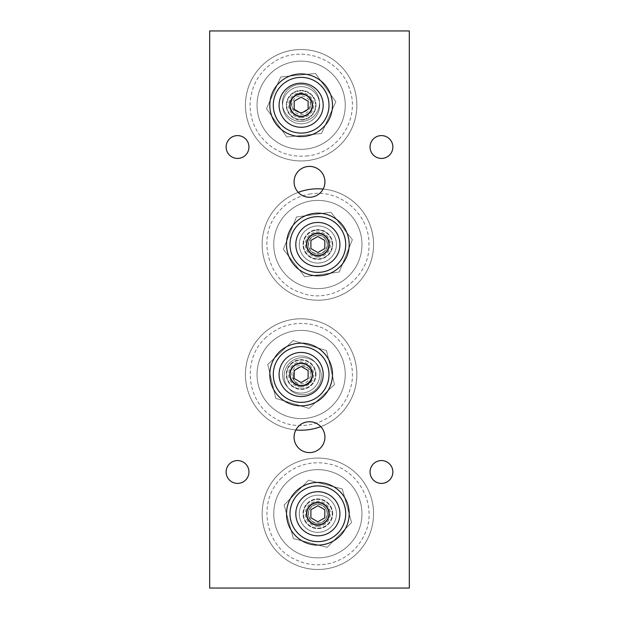 <?xml version="1.0" encoding="UTF-8"?>
<svg xmlns="http://www.w3.org/2000/svg" width="619" height="619" viewBox="0 0 619 619"><rect width="100%" height="100%" fill="white"/><g stroke="black" fill="none" stroke-linecap="round" stroke-linejoin="round"><path stroke-width="0.46" stroke-dasharray="3.1 2.32" d="M349.193 244.505A31.337 31.337 0 0 0 302.188 217.37A31.337 31.337 0 0 0 302.188 271.64A31.337 31.337 0 0 0 349.193 244.505M336.427 244.505A18.57 18.57 0 0 0 308.572 228.426A18.57 18.57 0 0 0 308.572 260.584A18.57 18.57 0 0 0 336.427 244.505A18.57 18.57 0 0 0 308.572 228.426A18.57 18.57 0 0 0 308.572 260.584A18.57 18.57 0 0 0 336.427 244.505M332.48 105.23A31.337 31.337 0 0 0 285.475 78.095A31.337 31.337 0 0 0 285.475 132.365A31.337 31.337 0 0 0 332.48 105.23M319.714 105.23A18.57 18.57 0 0 0 291.858 89.151A18.57 18.57 0 0 0 291.858 121.309A18.57 18.57 0 0 0 319.714 105.23A18.57 18.57 0 0 0 291.858 89.151A18.57 18.57 0 0 0 291.858 121.309A18.57 18.57 0 0 0 319.714 105.23M332.48 374.495A31.337 31.337 0 0 0 285.475 347.36A31.337 31.337 0 0 0 285.475 401.63A31.337 31.337 0 0 0 332.48 374.495M319.714 374.495A18.57 18.57 0 0 0 291.858 358.416A18.57 18.57 0 0 0 291.858 390.574A18.57 18.57 0 0 0 319.714 374.495A18.57 18.57 0 0 0 291.858 358.416A18.57 18.57 0 0 0 291.858 390.574A18.57 18.57 0 0 0 319.714 374.495M349.193 513.77A31.337 31.337 0 0 0 302.188 486.635A31.337 31.337 0 0 0 302.188 540.905A31.337 31.337 0 0 0 349.193 513.77M336.427 513.77A18.57 18.57 0 0 0 308.572 497.691A18.57 18.57 0 0 0 308.572 529.849A18.57 18.57 0 0 0 336.427 513.77A18.57 18.57 0 0 0 308.572 497.691A18.57 18.57 0 0 0 308.572 529.849A18.57 18.57 0 0 0 336.427 513.77M248.954 147.013A11.413 11.413 0 0 0 231.831 137.132A11.413 11.413 0 0 0 231.831 156.893A11.413 11.413 0 0 0 248.954 147.013M392.872 471.988A11.413 11.413 0 0 0 375.748 462.107A11.413 11.413 0 0 0 375.748 481.868A11.413 11.413 0 0 0 392.872 471.988M248.954 471.988A11.413 11.413 0 0 0 231.831 462.107A11.413 11.413 0 0 0 231.831 481.868A11.413 11.413 0 0 0 248.954 471.988M392.872 147.013A11.413 11.413 0 0 0 375.748 137.132A11.413 11.413 0 0 0 375.748 156.893A11.413 11.413 0 0 0 392.872 147.013M324.929 181.831A15.429 15.429 0 0 0 301.786 168.469A15.429 15.429 0 0 0 301.786 195.194A15.429 15.429 0 0 0 324.929 181.831M324.929 437.169A15.429 15.429 0 0 0 301.786 423.806A15.429 15.429 0 0 0 301.786 450.531A15.429 15.429 0 0 0 324.929 437.169M409.314 588.05L209.686 588.05L209.686 30.95L409.314 30.95L409.314 588.05M307.604 503.665A14.392 14.392 0 0 1 331.73 509.948A14.392 14.392 0 0 1 314.235 527.697A14.392 14.392 0 0 1 307.604 503.665A14.392 14.392 0 0 0 314.235 527.697A14.392 14.392 0 0 0 331.73 509.948A14.392 14.392 0 0 0 307.604 503.665M324.689 520.509A9.595 9.595 0 0 0 320.271 504.485A9.595 9.595 0 0 0 308.602 516.323A9.595 9.595 0 0 0 324.689 520.509A9.595 9.595 0 0 1 308.602 516.323A9.595 9.595 0 0 1 320.271 504.485A9.595 9.595 0 0 1 324.689 520.509M331.08 526.808A18.57 18.57 0 0 0 322.53 495.796A18.57 18.57 0 0 0 299.952 518.707A18.57 18.57 0 0 0 331.08 526.808A18.57 18.57 0 0 1 299.952 518.707A18.57 18.57 0 0 1 322.53 495.796A18.57 18.57 0 0 1 331.08 526.808M284.136 504.996L308.595 480.182L342.315 488.956L351.577 522.544L327.118 547.358L293.398 538.584L284.136 504.996L293.398 538.584L327.118 547.358L351.577 522.544L342.315 488.956L308.595 480.182L284.136 504.996M330.894 500.547A18.57 18.57 0 0 1 322.793 531.675A18.57 18.57 0 0 1 299.882 509.097A18.57 18.57 0 0 1 330.894 500.547A18.57 18.57 0 0 1 322.793 531.675A18.57 18.57 0 0 1 299.882 509.097A18.57 18.57 0 0 1 330.894 500.547M298.304 533.609A27.855 27.855 0 0 0 344.814 520.788A27.855 27.855 0 0 0 310.452 486.913A27.855 27.855 0 0 0 298.304 533.609A27.855 27.855 0 0 0 344.814 520.788A27.855 27.855 0 0 0 310.452 486.913A27.855 27.855 0 0 0 298.304 533.609A27.855 27.855 0 0 0 344.814 520.788A27.855 27.855 0 0 0 310.452 486.913A27.855 27.855 0 0 0 298.304 533.609A27.855 27.855 0 0 0 344.814 520.788A27.855 27.855 0 0 0 310.452 486.913A27.855 27.855 0 0 0 298.304 533.609M304.819 526.993A18.57 18.57 0 0 0 335.831 518.443A18.57 18.57 0 0 0 312.92 495.865A18.57 18.57 0 0 0 304.819 526.993A18.57 18.57 0 0 0 335.831 518.443A18.57 18.57 0 0 0 312.92 495.865A18.57 18.57 0 0 0 304.819 526.993M286.899 545.177A44.104 44.104 0 0 0 360.537 524.881A44.104 44.104 0 0 0 306.134 471.252A44.104 44.104 0 0 0 286.899 545.177A44.104 44.104 0 0 0 360.537 524.881A44.104 44.104 0 0 0 306.134 471.252A44.104 44.104 0 0 0 286.899 545.177A44.104 44.104 0 0 0 360.537 524.881A44.104 44.104 0 0 0 306.134 471.252A44.104 44.104 0 0 0 286.899 545.177A44.104 44.104 0 0 0 360.537 524.881A44.104 44.104 0 0 0 306.134 471.252A44.104 44.104 0 0 0 286.899 545.177M278.751 553.448A55.71 55.71 0 0 0 371.771 527.798A55.71 55.71 0 0 0 303.047 460.064A55.71 55.71 0 0 0 278.751 553.448A55.71 55.71 0 0 0 357.534 552.875A55.71 55.71 0 0 0 356.962 474.092A55.71 55.71 0 0 0 278.179 474.665A55.71 55.71 0 0 0 278.751 553.448A55.71 55.71 0 0 0 357.534 552.875A55.71 55.71 0 0 0 356.962 474.092A55.71 55.71 0 0 0 278.179 474.665A55.71 55.71 0 0 0 278.751 553.448A55.71 55.71 0 0 0 371.771 527.798A55.71 55.71 0 0 0 303.047 460.064A55.71 55.71 0 0 0 278.751 553.448M291.286 364.011A14.392 14.392 0 0 1 315.156 371.199A14.392 14.392 0 0 1 296.996 388.275A14.392 14.392 0 0 1 291.286 364.011A14.392 14.392 0 0 0 296.996 388.275A14.392 14.392 0 0 0 315.156 371.199A14.392 14.392 0 0 0 291.286 364.011M309.307 383.176A9.595 9.595 0 0 0 305.5 366.997A9.595 9.595 0 0 0 293.391 378.387A9.595 9.595 0 0 0 309.307 383.176A9.595 9.595 0 0 1 293.391 378.387A9.595 9.595 0 0 1 305.5 366.997A9.595 9.595 0 0 1 309.307 383.176M315.458 389.715A18.57 18.57 0 0 0 308.084 358.401A18.57 18.57 0 0 0 284.655 380.437A18.57 18.57 0 0 0 315.458 389.715A18.57 18.57 0 0 1 284.655 380.437A18.57 18.57 0 0 1 308.084 358.401A18.57 18.57 0 0 1 315.458 389.715M267.779 364.452L293.158 340.574L326.523 350.625L334.508 384.538L309.129 408.416L275.764 398.365L267.779 364.452L275.764 398.365L309.129 408.416L334.508 384.538L326.523 350.625L293.158 340.574L267.779 364.452M314.669 361.775A18.57 18.57 0 0 1 305.399 392.57A18.57 18.57 0 0 1 283.363 369.141A18.57 18.57 0 0 1 314.669 361.775A18.57 18.57 0 0 1 305.399 392.57A18.57 18.57 0 0 1 283.363 369.141A18.57 18.57 0 0 1 314.669 361.775M280.856 393.576A27.855 27.855 0 0 0 327.815 382.527A27.855 27.855 0 0 0 294.76 347.383A27.855 27.855 0 0 0 280.856 393.576A27.855 27.855 0 0 0 327.815 382.527A27.855 27.855 0 0 0 294.76 347.383A27.855 27.855 0 0 0 280.856 393.576A27.855 27.855 0 0 0 327.815 382.527A27.855 27.855 0 0 0 294.76 347.383A27.855 27.855 0 0 0 280.856 393.576A27.855 27.855 0 0 0 327.815 382.527A27.855 27.855 0 0 0 294.76 347.383A27.855 27.855 0 0 0 280.856 393.576M287.618 387.215A18.57 18.57 0 0 0 318.924 379.849A18.57 18.57 0 0 0 296.888 356.42A18.57 18.57 0 0 0 287.618 387.215A18.57 18.57 0 0 0 318.924 379.849A18.57 18.57 0 0 0 296.888 356.42A18.57 18.57 0 0 0 287.618 387.215M269.017 404.71A44.104 44.104 0 0 0 343.375 387.208A44.104 44.104 0 0 0 291.038 331.567A44.104 44.104 0 0 0 269.017 404.71A44.104 44.104 0 0 0 343.375 387.208A44.104 44.104 0 0 0 291.038 331.567A44.104 44.104 0 0 0 269.017 404.71A44.104 44.104 0 0 0 343.375 387.208A44.104 44.104 0 0 0 291.038 331.567A44.104 44.104 0 0 0 269.017 404.71A44.104 44.104 0 0 0 343.375 387.208A44.104 44.104 0 0 0 291.038 331.567A44.104 44.104 0 0 0 269.017 404.71M320.774 426.63A55.71 55.71 0 0 0 350.253 348.195A55.71 55.71 0 0 0 268.631 329.262A55.71 55.71 0 0 0 260.56 412.664A55.71 55.71 0 0 0 354.486 390.55A55.71 55.71 0 0 0 288.377 320.271A55.71 55.71 0 0 0 260.56 412.664A55.71 55.71 0 0 0 339.313 415.078A55.71 55.71 0 0 0 341.727 336.326A55.71 55.71 0 0 0 262.974 333.912A55.71 55.71 0 0 0 260.56 412.664A55.71 55.71 0 0 0 339.313 415.078A55.71 55.71 0 0 0 341.727 336.326A55.71 55.71 0 0 0 262.974 333.912A55.71 55.71 0 0 0 295.859 429.957M302.583 119.552A14.392 14.392 0 0 1 288.021 99.311A14.392 14.392 0 0 1 312.827 96.827A14.392 14.392 0 0 1 302.583 119.552A14.392 14.392 0 0 0 312.827 96.827A14.392 14.392 0 0 0 288.021 99.311A14.392 14.392 0 0 0 302.583 119.552M299.952 93.368A9.595 9.595 0 0 0 293.12 108.526A9.595 9.595 0 0 0 309.662 106.863A9.595 9.595 0 0 0 299.952 93.368A9.595 9.595 0 0 1 309.662 106.863A9.595 9.595 0 0 1 293.12 108.526A9.595 9.595 0 0 1 299.952 93.368M299.062 84.439A18.57 18.57 0 0 0 285.839 113.764A18.57 18.57 0 0 0 317.841 110.553A18.57 18.57 0 0 0 299.062 84.439A18.57 18.57 0 0 1 317.841 110.553A18.57 18.57 0 0 1 285.839 113.764A18.57 18.57 0 0 1 299.062 84.439M321.485 133.518L286.821 136.992L266.472 108.704L280.802 76.942L315.466 73.468L335.815 101.756L321.485 133.518L335.815 101.756L315.466 73.468L280.802 76.942L266.472 108.704L286.821 136.992L321.485 133.518M282.666 107.079A18.57 18.57 0 0 1 308.78 88.3A18.57 18.57 0 0 1 311.984 120.303A18.57 18.57 0 0 1 282.666 107.079A18.57 18.57 0 0 1 308.78 88.3A18.57 18.57 0 0 1 311.984 120.303A18.57 18.57 0 0 1 282.666 107.079M328.859 102.452A27.855 27.855 0 0 0 284.879 82.613A27.855 27.855 0 0 0 289.692 130.624A27.855 27.855 0 0 0 328.859 102.452A27.855 27.855 0 0 0 284.879 82.613A27.855 27.855 0 0 0 289.692 130.624A27.855 27.855 0 0 0 328.859 102.452A27.855 27.855 0 0 0 284.879 82.613A27.855 27.855 0 0 0 289.692 130.624A27.855 27.855 0 0 0 328.859 102.452A27.855 27.855 0 0 0 284.879 82.613A27.855 27.855 0 0 0 289.692 130.624A27.855 27.855 0 0 0 328.859 102.452M319.621 103.381A18.57 18.57 0 0 0 290.303 90.157A18.57 18.57 0 0 0 293.507 122.16A18.57 18.57 0 0 0 319.621 103.381A18.57 18.57 0 0 0 290.303 90.157A18.57 18.57 0 0 0 293.507 122.16A18.57 18.57 0 0 0 319.621 103.381M345.031 100.835A44.104 44.104 0 0 0 275.393 69.429A44.104 44.104 0 0 0 283.015 145.434A44.104 44.104 0 0 0 345.031 100.835A44.104 44.104 0 0 0 275.393 69.429A44.104 44.104 0 0 0 283.015 145.434A44.104 44.104 0 0 0 345.031 100.835A44.104 44.104 0 0 0 275.393 69.429A44.104 44.104 0 0 0 283.015 145.434A44.104 44.104 0 0 0 345.031 100.835A44.104 44.104 0 0 0 275.393 69.429A44.104 44.104 0 0 0 283.015 145.434A44.104 44.104 0 0 0 345.031 100.835M356.575 99.674A55.71 55.71 0 0 0 268.615 60.004A55.71 55.71 0 0 0 278.241 156.011A55.71 55.71 0 0 0 356.575 99.674A55.71 55.71 0 0 0 295.588 49.799A55.71 55.71 0 0 0 245.712 110.786A55.71 55.71 0 0 0 306.699 160.661A55.71 55.71 0 0 0 356.575 99.674A55.71 55.71 0 0 0 295.588 49.799A55.71 55.71 0 0 0 245.712 110.786A55.71 55.71 0 0 0 306.699 160.661A55.71 55.71 0 0 0 356.575 99.674A55.71 55.71 0 0 0 268.615 60.004A55.71 55.71 0 0 0 278.241 156.011A55.71 55.71 0 0 0 356.575 99.674M315.883 230.253A14.392 14.392 0 0 1 331.188 249.921A14.392 14.392 0 0 1 306.498 253.341A14.392 14.392 0 0 1 315.883 230.253A14.392 14.392 0 0 0 306.498 253.341A14.392 14.392 0 0 0 331.188 249.921A14.392 14.392 0 0 0 315.883 230.253M319.172 254.007A9.595 9.595 0 0 0 325.432 238.609A9.595 9.595 0 0 0 308.966 240.892A9.595 9.595 0 0 0 319.172 254.007A9.595 9.595 0 0 1 308.966 240.892A9.595 9.595 0 0 1 325.432 238.609A9.595 9.595 0 0 1 319.172 254.007M320.402 262.897A18.57 18.57 0 0 0 332.511 233.1A18.57 18.57 0 0 0 300.656 237.518A18.57 18.57 0 0 0 320.402 262.897A18.57 18.57 0 0 1 300.656 237.518A18.57 18.57 0 0 1 332.511 233.1A18.57 18.57 0 0 1 320.402 262.897M296.462 217.006L330.972 212.224L352.373 239.723L339.251 272.004L304.741 276.786L283.34 249.287L296.462 217.006L283.34 249.287L304.741 276.786L339.251 272.004L352.373 239.723L330.972 212.224L296.462 217.006M336.249 241.959A18.57 18.57 0 0 1 310.87 261.705A18.57 18.57 0 0 1 306.451 229.85A18.57 18.57 0 0 1 336.249 241.959A18.57 18.57 0 0 1 310.87 261.705A18.57 18.57 0 0 1 306.451 229.85A18.57 18.57 0 0 1 336.249 241.959M290.265 248.327A27.855 27.855 0 0 0 334.964 266.487A27.855 27.855 0 0 0 328.341 218.7A27.855 27.855 0 0 0 290.265 248.327A27.855 27.855 0 0 0 334.964 266.487A27.855 27.855 0 0 0 328.341 218.7A27.855 27.855 0 0 0 290.265 248.327A27.855 27.855 0 0 0 334.964 266.487A27.855 27.855 0 0 0 328.341 218.7A27.855 27.855 0 0 0 290.265 248.327A27.855 27.855 0 0 0 334.964 266.487A27.855 27.855 0 0 0 328.341 218.7A27.855 27.855 0 0 0 290.265 248.327M299.464 247.051A18.57 18.57 0 0 0 329.262 259.16A18.57 18.57 0 0 0 324.843 227.305A18.57 18.57 0 0 0 299.464 247.051A18.57 18.57 0 0 0 329.262 259.16A18.57 18.57 0 0 0 324.843 227.305A18.57 18.57 0 0 0 299.464 247.051M274.171 250.556A44.104 44.104 0 0 0 344.938 279.316A44.104 44.104 0 0 0 334.461 203.643A44.104 44.104 0 0 0 274.171 250.556A44.104 44.104 0 0 0 344.938 279.316A44.104 44.104 0 0 0 334.461 203.643A44.104 44.104 0 0 0 274.171 250.556A44.104 44.104 0 0 0 344.938 279.316A44.104 44.104 0 0 0 334.461 203.643A44.104 44.104 0 0 0 274.171 250.556A44.104 44.104 0 0 0 344.938 279.316A44.104 44.104 0 0 0 334.461 203.643A44.104 44.104 0 0 0 274.171 250.556M298.226 192.37A55.71 55.71 0 0 0 262.673 252.15A55.71 55.71 0 0 0 352.064 288.469A55.71 55.71 0 0 0 338.825 192.896A55.71 55.71 0 0 0 262.673 252.15A55.71 55.71 0 0 0 325.501 299.689A55.71 55.71 0 0 0 373.04 236.86A55.71 55.71 0 0 0 310.212 189.321A55.71 55.71 0 0 0 262.673 252.15A55.71 55.71 0 0 0 325.501 299.689A55.71 55.71 0 0 0 373.04 236.86A55.71 55.71 0 0 0 310.212 189.321A55.71 55.71 0 0 0 262.673 252.15A55.71 55.71 0 0 0 321.199 300.114A55.71 55.71 0 0 0 373.559 245.472A55.71 55.71 0 0 0 323.141 189.043M316 105.23A14.856 14.856 0 0 0 293.716 92.363A14.856 14.856 0 0 0 293.716 118.097A14.856 14.856 0 0 0 316 105.23A14.856 14.856 0 0 1 293.716 118.097A14.856 14.856 0 0 1 293.716 92.363A14.856 14.856 0 0 1 316 105.23M328.999 105.23A27.855 27.855 0 0 0 287.216 81.104A27.855 27.855 0 0 0 287.216 129.356A27.855 27.855 0 0 0 328.999 105.23M332.713 244.505A14.856 14.856 0 0 0 310.428 231.638A14.856 14.856 0 0 0 310.428 257.372A14.856 14.856 0 0 0 332.713 244.505A14.856 14.856 0 0 1 310.428 257.372A14.856 14.856 0 0 1 310.428 231.638A14.856 14.856 0 0 1 332.713 244.505M345.712 244.505A27.855 27.855 0 0 0 303.929 220.379A27.855 27.855 0 0 0 303.929 268.631A27.855 27.855 0 0 0 345.712 244.505M332.713 513.77A14.856 14.856 0 0 0 310.428 500.903A14.856 14.856 0 0 0 310.428 526.637A14.856 14.856 0 0 0 332.713 513.77A14.856 14.856 0 0 1 310.428 526.637A14.856 14.856 0 0 1 310.428 500.903A14.856 14.856 0 0 1 332.713 513.77M345.712 513.77A27.855 27.855 0 0 0 303.929 489.644A27.855 27.855 0 0 0 303.929 537.896A27.855 27.855 0 0 0 345.712 513.77M316 374.495A14.856 14.856 0 0 0 293.716 361.628A14.856 14.856 0 0 0 293.716 387.362A14.856 14.856 0 0 0 316 374.495A14.856 14.856 0 0 1 293.716 387.362A14.856 14.856 0 0 1 293.716 361.628A14.856 14.856 0 0 1 316 374.495M328.999 374.495A27.855 27.855 0 0 0 287.216 350.369A27.855 27.855 0 0 0 287.216 398.621A27.855 27.855 0 0 0 328.999 374.495M289.537 105.23A11.606 11.606 0 0 0 301.144 116.836A11.606 11.606 0 0 0 312.75 105.23A11.606 11.606 0 0 0 301.144 93.624A11.606 11.606 0 0 0 289.537 105.23A11.606 11.606 0 0 1 301.144 93.624A11.606 11.606 0 0 1 312.75 105.23A11.606 11.606 0 0 1 301.144 116.836A11.606 11.606 0 0 1 289.537 105.23M279.092 105.23A22.052 22.052 0 0 1 312.169 86.134A22.052 22.052 0 0 1 312.169 124.326A22.052 22.052 0 0 1 279.092 105.23M310.475 105.23A9.331 9.331 0 0 0 296.478 97.152A9.331 9.331 0 0 0 296.478 113.308A9.331 9.331 0 0 0 310.475 105.23M301.144 97.191L294.18 101.207L294.18 109.254L301.144 113.269L308.107 109.254L308.107 101.207L301.144 97.191M306.25 244.505A11.606 11.606 0 0 0 317.857 256.111A11.606 11.606 0 0 0 329.463 244.505A11.606 11.606 0 0 0 317.857 232.899A11.606 11.606 0 0 0 306.25 244.505A11.606 11.606 0 0 1 317.857 232.899A11.606 11.606 0 0 1 329.463 244.505A11.606 11.606 0 0 1 317.857 256.111A11.606 11.606 0 0 1 306.25 244.505M295.805 244.505A22.052 22.052 0 0 1 328.882 225.409A22.052 22.052 0 0 1 328.882 263.601A22.052 22.052 0 0 1 295.805 244.505M327.188 244.505A9.331 9.331 0 0 0 313.191 236.427A9.331 9.331 0 0 0 313.191 252.583A9.331 9.331 0 0 0 327.188 244.505M317.857 236.466L310.893 240.482L310.893 248.529L317.857 252.544L324.82 248.529L324.82 240.482L317.857 236.466M289.537 374.495A11.606 11.606 0 0 0 301.144 386.101A11.606 11.606 0 0 0 312.75 374.495A11.606 11.606 0 0 0 301.144 362.889A11.606 11.606 0 0 0 289.537 374.495A11.606 11.606 0 0 1 301.144 362.889A11.606 11.606 0 0 1 312.75 374.495A11.606 11.606 0 0 1 301.144 386.101A11.606 11.606 0 0 1 289.537 374.495M279.092 374.495A22.052 22.052 0 0 1 312.169 355.399A22.052 22.052 0 0 1 312.169 393.591A22.052 22.052 0 0 1 279.092 374.495M310.475 374.495A9.331 9.331 0 0 0 296.478 366.417A9.331 9.331 0 0 0 296.478 382.573A9.331 9.331 0 0 0 310.475 374.495M301.144 366.456L294.18 370.472L294.18 378.519L301.144 382.534L308.107 378.519L308.107 370.472L301.144 366.456M306.25 513.77A11.606 11.606 0 0 0 317.857 525.376A11.606 11.606 0 0 0 329.463 513.77A11.606 11.606 0 0 0 317.857 502.164A11.606 11.606 0 0 0 306.25 513.77A11.606 11.606 0 0 1 317.857 502.164A11.606 11.606 0 0 1 329.463 513.77A11.606 11.606 0 0 1 317.857 525.376A11.606 11.606 0 0 1 306.25 513.77M295.805 513.77A22.052 22.052 0 0 1 328.882 494.674A22.052 22.052 0 0 1 328.882 532.866A22.052 22.052 0 0 1 295.805 513.77M327.188 513.77A9.331 9.331 0 0 0 313.191 505.692A9.331 9.331 0 0 0 313.191 521.848A9.331 9.331 0 0 0 327.188 513.77M317.857 505.731L310.893 509.746L310.893 517.794L317.857 521.809L324.82 517.794L324.82 509.746L317.857 505.731M301.144 117.765A12.535 12.535 0 0 1 290.288 98.963A12.535 12.535 0 0 1 311.999 98.963A12.535 12.535 0 0 1 301.144 117.765M317.857 257.04A12.535 12.535 0 0 1 307.001 238.238A12.535 12.535 0 0 1 328.712 238.238A12.535 12.535 0 0 1 317.857 257.04M301.144 387.03A12.535 12.535 0 0 1 290.288 368.228A12.535 12.535 0 0 1 311.999 368.228A12.535 12.535 0 0 1 301.144 387.03M317.857 526.305A12.535 12.535 0 0 1 307.001 507.503A12.535 12.535 0 0 1 328.712 507.503A12.535 12.535 0 0 1 317.857 526.305M281.49 477.922C257.14 501.274 264.924 544.882 293.576 558.694C305.461 564.915 317.903 566.4 330.91 563.143C346.764 558.562 358.084 548.759 364.87 533.71C377.536 507.642 360.823 470.254 328.635 463.855C310.521 460.497 294.806 465.186 281.49 477.922M266.155 337.293C241.967 358.471 246.06 401.414 273.815 417.632C300.339 435.799 340.914 421.152 349.727 390.233C360.057 363.152 340.125 327.381 307.504 323.822C291.719 322.166 277.939 326.662 266.155 337.293M306.235 156.042C338.632 153.636 360.482 117.742 349.619 89.175C340.612 58.318 299.944 43.934 273.536 62.271C259.856 71.495 252.103 84.308 250.277 100.711C249.295 113.486 252.529 125.069 259.995 135.476C271.787 150.479 287.201 157.334 306.235 156.042M310.846 193.917C296.996 196.045 285.754 202.637 277.134 213.694C255.856 239.329 269.598 283.719 301.136 292.756C331.498 305.175 369.767 278.805 368.916 245.495C370.464 215.242 340.713 188.81 310.846 193.917"/><path stroke-width="0.93" d="M349.193 244.505A31.337 31.337 0 0 1 302.188 271.64A31.337 31.337 0 0 1 302.188 217.37A31.337 31.337 0 0 1 349.193 244.505M332.48 105.23A31.337 31.337 0 0 1 285.475 132.365A31.337 31.337 0 0 1 285.475 78.095A31.337 31.337 0 0 1 332.48 105.23M332.48 374.495A31.337 31.337 0 0 1 285.475 401.63A31.337 31.337 0 0 1 285.475 347.36A31.337 31.337 0 0 1 332.48 374.495M349.193 513.77A31.337 31.337 0 0 1 302.188 540.905A31.337 31.337 0 0 1 302.188 486.635A31.337 31.337 0 0 1 349.193 513.77M248.954 147.013A11.413 11.413 0 0 1 231.831 156.893A11.413 11.413 0 0 1 231.831 137.132A11.413 11.413 0 0 1 248.954 147.013M392.872 471.988A11.413 11.413 0 0 1 375.748 481.868A11.413 11.413 0 0 1 375.748 462.107A11.413 11.413 0 0 1 392.872 471.988M248.954 471.988A11.413 11.413 0 0 1 231.831 481.868A11.413 11.413 0 0 1 231.831 462.107A11.413 11.413 0 0 1 248.954 471.988M392.872 147.013A11.413 11.413 0 0 1 375.748 156.893A11.413 11.413 0 0 1 375.748 137.132A11.413 11.413 0 0 1 392.872 147.013M324.929 181.831A15.429 15.429 0 0 1 301.786 195.194A15.429 15.429 0 0 1 301.786 168.469A15.429 15.429 0 0 1 324.929 181.831M324.929 437.169A15.429 15.429 0 0 1 301.786 450.531A15.429 15.429 0 0 1 301.786 423.806A15.429 15.429 0 0 1 324.929 437.169M209.686 30.95L209.686 588.05L409.314 588.05L409.314 30.95L209.686 30.95M295.859 429.957A55.71 55.71 0 0 0 320.774 426.63M323.141 189.043A55.71 55.71 0 0 0 298.226 192.37M328.999 105.23A27.855 27.855 0 0 0 287.216 81.104A27.855 27.855 0 0 0 287.216 129.356A27.855 27.855 0 0 0 328.999 105.23M345.712 244.505A27.855 27.855 0 0 0 303.929 220.379A27.855 27.855 0 0 0 303.929 268.631A27.855 27.855 0 0 0 345.712 244.505M345.712 513.77A27.855 27.855 0 0 0 303.929 489.644A27.855 27.855 0 0 0 303.929 537.896A27.855 27.855 0 0 0 345.712 513.77M328.999 374.495A27.855 27.855 0 0 0 287.216 350.369A27.855 27.855 0 0 0 287.216 398.621A27.855 27.855 0 0 0 328.999 374.495M301.144 127.282A22.052 22.052 0 0 0 323.195 105.23A22.052 22.052 0 0 0 301.144 83.178A22.052 22.052 0 0 0 279.092 105.23A22.052 22.052 0 0 0 301.144 127.282M308.107 101.207L308.107 109.254L301.144 113.269L294.18 109.254L294.18 101.207L301.144 97.191L308.107 101.207M317.857 266.557A22.052 22.052 0 0 0 339.908 244.505A22.052 22.052 0 0 0 317.857 222.453A22.052 22.052 0 0 0 295.805 244.505A22.052 22.052 0 0 0 317.857 266.557M324.82 240.482L324.82 248.529L317.857 252.544L310.893 248.529L310.893 240.482L317.857 236.466L324.82 240.482M301.144 396.547A22.052 22.052 0 0 0 323.195 374.495A22.052 22.052 0 0 0 301.144 352.443A22.052 22.052 0 0 0 279.092 374.495A22.052 22.052 0 0 0 301.144 396.547M308.107 370.472L308.107 378.519L301.144 382.534L294.18 378.519L294.18 370.472L301.144 366.456L308.107 370.472M317.857 535.822A22.052 22.052 0 0 0 339.908 513.77A22.052 22.052 0 0 0 317.857 491.718A22.052 22.052 0 0 0 295.805 513.77A22.052 22.052 0 0 0 317.857 535.822M324.82 509.746L324.82 517.794L317.857 521.809L310.893 517.794L310.893 509.746L317.857 505.731L324.82 509.746M301.144 116.279A11.049 11.049 0 0 1 291.572 99.705A11.049 11.049 0 0 1 310.715 99.705A11.049 11.049 0 0 1 301.144 116.279M317.857 255.554A11.049 11.049 0 0 1 308.285 238.98A11.049 11.049 0 0 1 327.428 238.98A11.049 11.049 0 0 1 317.857 255.554M301.144 385.544A11.049 11.049 0 0 1 291.572 368.97A11.049 11.049 0 0 1 310.715 368.97A11.049 11.049 0 0 1 301.144 385.544M317.857 524.819A11.049 11.049 0 0 1 308.285 508.245A11.049 11.049 0 0 1 327.428 508.245A11.049 11.049 0 0 1 317.857 524.819"/></g></svg>
